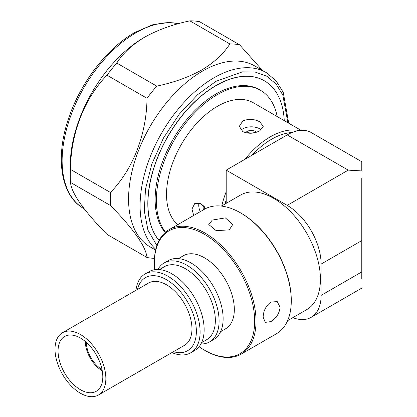 <?xml version="1.0" encoding="UTF-8"?>
<svg xmlns="http://www.w3.org/2000/svg" width="417" height="417" viewBox="0 0 417 417"><rect width="100%" height="100%" fill="white"/><g stroke="black" fill="none" stroke-linecap="round" stroke-linejoin="round"><path stroke-width="0.63" d="M221.448 206.081L240.573 195.041A66.152 38.192 60 0 1 273.651 198.315A66.152 38.192 60 0 1 316.868 256.611A66.152 38.192 60 0 1 306.724 309.623L287.6 320.668M361.784 271.9L361.784 240.588L321.106 264.07L321.106 295.387L361.784 271.9L361.784 278.942M292.812 317.655A47.939 27.678 -120 0 0 311.176 317.332A47.939 27.678 -120 0 0 321.106 295.387M361.784 177.965L361.784 240.588M361.784 161.749L361.784 170.928L348.221 170.136L287.209 134.91A47.939 27.678 -60 0 1 311.176 132.533L361.784 161.749M321.106 264.07A47.939 27.678 -120 0 0 287.209 205.362L226.196 170.136L226.196 203.34M226.196 170.136L287.209 134.91M287.886 122.723L282.825 95.112L276.153 84.114L266.823 76.243L255.334 72.105L242.465 71.844L216.027 81.289L197.637 94.664L179.409 114.008L163.443 138.063L151.809 164.09L145.486 189.13L144.303 210.872L147.926 230.085L156.901 245.566M288.715 123.203L283.232 92.329L276.07 80.783L266.244 72.589L254.719 65.933A104.505 60.335 120 0 0 202.469 71.109A104.505 60.335 120 0 0 134.196 163.198A104.505 60.335 120 0 0 150.214 246.942L155.635 250.07M262.423 70.384L239.624 44.817A117.448 67.809 -60 0 0 229.861 43.941C223.7 53.71 214.343 62.373 201.786 69.936C188.838 77.129 173.832 82.53 156.766 86.142A117.448 67.809 -60 0 0 147.008 98.287L107.007 75.196C84.521 98.25 70.807 133.294 70.463 169.391L110.458 192.482A117.448 67.809 -60 0 0 110.458 205.498L70.463 182.406C71.489 193.264 83.671 210.595 107.007 234.401L147.008 257.492C145.898 246.52 133.711 229.188 110.458 205.498M70.463 182.406A117.448 67.809 -60 0 1 70.27 176.005L70.27 165.44A104.505 60.335 120 0 1 144.162 37.452L144.84 37.061C132.382 44.536 123.025 53.199 116.77 63.05L156.766 86.142M229.861 43.941L189.865 20.85C172.951 24.41 157.944 29.81 144.84 37.056L144.162 37.452M189.865 20.85A117.448 67.809 -60 0 1 199.623 21.72L239.624 44.817M165.575 232.175A86.288 49.816 -60 0 1 164.048 161.624A86.288 49.816 -60 0 1 217.382 94.596A86.288 49.816 -60 0 1 260.526 90.322A86.288 49.816 -60 0 1 277.185 116.546M165.195 232.509A86.288 49.816 -60 0 1 162.437 161.932A86.288 49.816 -60 0 1 216.152 93.882A86.288 49.816 -60 0 1 259.296 89.608L260.526 90.322M244.894 159.341A71.906 41.518 -60 0 1 270.263 136.865A71.906 41.518 -60 0 1 298.984 130.547M301.058 130.328L253.333 102.775A71.906 41.518 120 0 0 217.382 106.335A71.906 41.518 120 0 0 171.538 166.117A71.906 41.518 120 0 0 177.72 224.685M242.803 121.013C248.459 118.605 254.109 118.876 259.755 121.837L263.263 126.315L259.755 130.797C254.094 133.753 248.449 134.029 242.803 131.621L239.295 126.315L242.803 121.013M251.967 155.254A69.988 40.407 -60 0 1 271.618 139.215A69.988 40.407 -60 0 1 292.051 132.517M261.178 129.833A11.984 6.917 0 0 0 259.755 128.843A11.984 6.917 0 0 0 240.969 130.208M193.723 215.448L191.961 209.079L194.796 203.392L200.415 203.397L205.795 208.531M199.003 202.897A11.984 6.917 -120 0 0 198.737 205.169A11.984 6.917 -120 0 0 200.269 211.664M256.424 132.246A5.755 3.32 0 0 0 255.345 131.386A5.755 3.32 0 0 0 245.759 132.794M254.834 132.689A5.755 3.32 0 0 0 247.036 133.059M203.642 205.753A5.755 3.32 -120 0 0 203.147 207.713A5.755 3.32 -120 0 0 203.491 209.808M204.502 206.723A5.755 3.32 -120 0 0 204.502 206.926A5.755 3.32 -120 0 0 204.846 209.026M264.321 80.757A96.473 55.696 120 0 0 264.258 80.721A96.473 55.696 120 0 0 216.027 85.495A96.473 55.696 120 0 0 155.968 161.593A96.473 55.696 120 0 0 159.07 240.5M284.258 120.633A96.473 55.696 120 0 0 264.388 80.794A96.473 55.696 120 0 0 216.152 85.568A96.473 55.696 120 0 0 156.135 161.546A96.473 55.696 120 0 0 159.096 240.453M225.018 204.022A69.988 40.407 -60 0 1 226.196 199.894M221.776 205.894A71.906 41.518 -60 0 1 226.196 191.726M70.27 176.005A117.448 67.809 -60 0 1 70.463 169.391M107.007 75.196A117.448 67.809 -60 0 1 116.77 63.05M147.008 98.287C146.643 134.118 133.122 169.276 110.458 192.482M154.467 258.337A117.448 67.809 -60 0 1 147.008 257.492M73.413 331.614A35.951 20.756 60 0 1 102.337 361.617A35.951 20.756 60 0 1 98.412 395.019A35.951 20.756 60 0 1 87.466 396.15A35.951 20.756 60 0 1 58.536 366.147A35.951 20.756 60 0 1 62.461 332.745A35.951 20.756 60 0 1 73.413 331.614M62.461 332.745L148.561 283.039A35.951 20.756 60 0 1 159.508 281.902A35.951 20.756 60 0 1 188.437 311.906A35.951 20.756 60 0 1 184.512 345.307L98.412 395.019M86.621 392.277A31.64 18.265 60 0 1 61.163 365.876A31.64 18.265 60 0 1 64.619 336.483A31.64 18.265 60 0 1 74.257 335.487A31.64 18.265 60 0 1 99.71 361.888A31.64 18.265 60 0 1 96.259 391.282A31.64 18.265 60 0 1 86.621 392.277M229.246 229.861L232.754 224.56L225.357 217.877L212.295 220.077L208.787 224.56L216.188 230.664L229.246 229.861M154.624 269.705A70.947 40.96 60 0 1 154.332 263.289L154.332 262.507A71.906 41.518 60 0 1 169.224 229.59A71.906 41.518 60 0 1 224.638 248.855A71.906 41.518 60 0 1 256.022 321.22A71.906 41.518 60 0 1 241.13 354.137A71.906 41.518 60 0 1 205.18 350.572L204.502 350.181A70.947 40.96 60 0 1 199.091 346.725M270.904 302.023C265.999 305.708 263.408 310.733 263.143 317.108L265.269 322.388L270.904 321.59C276.294 318.171 279.359 313.417 280.088 307.324L277.253 301.632L270.904 302.023M169.224 229.59L204.476 209.235A71.906 41.518 60 0 1 240.432 212.8A71.906 41.518 60 0 1 291.274 300.865A71.906 41.518 60 0 1 276.382 333.782L241.13 354.137M102.014 369.498A22.304 12.88 60 0 1 86.361 342.388M102.259 370.796A23.717 13.693 60 0 1 85.365 341.674A23.717 13.693 60 0 1 85.365 341.523M137.527 289.408A42.185 24.358 60 0 1 170.032 281.986A42.185 24.358 60 0 1 196.365 331.395A42.185 24.358 60 0 1 173.477 351.677M135.952 290.315A45.542 26.292 60 0 1 145.137 273.943A45.542 26.292 60 0 1 180.227 286.145A45.542 26.292 60 0 1 200.108 331.974A45.542 26.292 60 0 1 190.678 352.824A45.542 26.292 60 0 1 171.908 352.589M145.137 273.943L149.177 271.613A45.542 26.292 60 0 1 184.267 283.81A45.542 26.292 60 0 1 204.148 329.644A45.542 26.292 60 0 1 194.718 350.488L190.678 352.824M159.43 269.564L164.428 266.682A42.185 24.358 60 0 1 196.933 277.983A42.185 24.358 60 0 1 215.349 320.433A42.185 24.358 60 0 1 206.613 339.746L201.614 342.628M157.907 269.481A45.542 26.292 60 0 1 164.116 262.981A45.542 26.292 60 0 1 199.211 275.184A45.542 26.292 60 0 1 219.092 321.012A45.542 26.292 60 0 1 209.657 341.862A45.542 26.292 60 0 1 200.926 343.994M164.116 262.981L168.155 260.651A45.542 26.292 60 0 1 203.251 272.854A45.542 26.292 60 0 1 223.131 318.682A45.542 26.292 60 0 1 213.697 339.532L209.657 341.862M178.413 258.603L183.407 255.72A42.185 24.358 60 0 1 215.917 267.021A42.185 24.358 60 0 1 234.328 309.477A42.185 24.358 60 0 1 225.592 328.789L220.598 331.671M154.332 263.289A70.947 40.96 60 0 1 204.502 234.328A70.947 40.96 60 0 1 254.667 321.22A70.947 40.96 60 0 1 204.502 350.181M240.432 212.8L241.109 213.191A70.947 40.96 60 0 1 291.274 300.084L291.274 300.865M287.209 205.362L348.221 170.136M266.244 72.589A104.505 60.335 120 0 0 213.994 77.765A104.505 60.335 120 0 0 147.555 164.09A104.505 60.335 120 0 0 155.817 249.293M178.372 23.701A104.505 60.335 120 0 0 136.031 32.75A104.505 60.335 120 0 0 67.757 124.845A104.505 60.335 120 0 0 83.775 208.583C60.861 195.87 55.013 158.252 68.372 119.09C79.981 83.374 106.731 48.362 134.592 32.609L152.236 24.874L169.109 22.44L178.528 23.66M311.176 317.332L361.784 288.116M84.208 208.828L83.775 208.583"/></g></svg>
